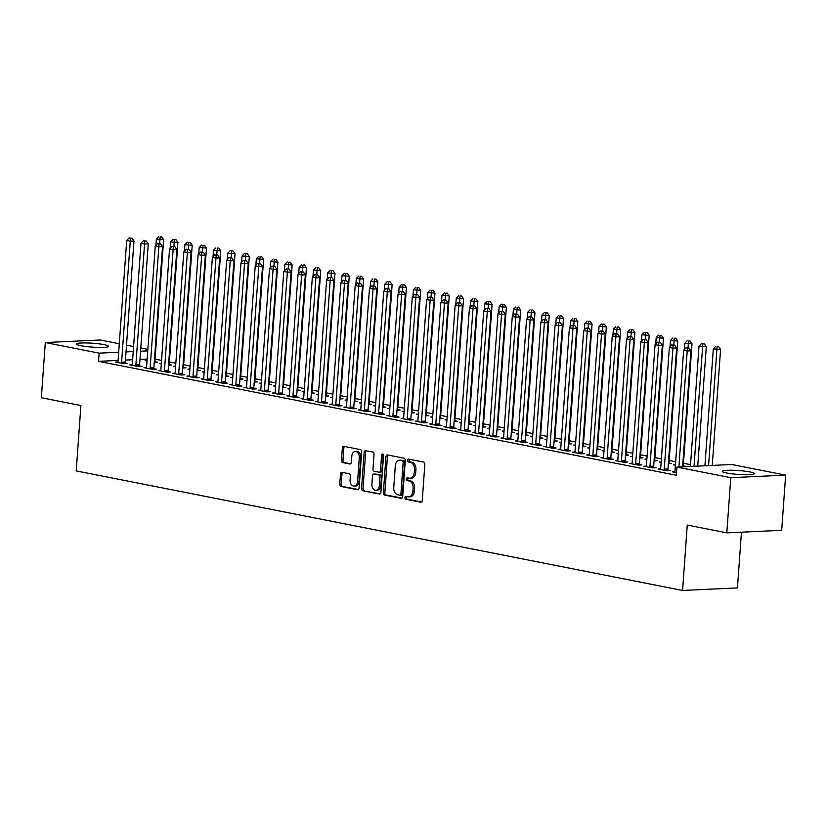 <?xml version="1.0" encoding="UTF-8"?>
<svg xmlns="http://www.w3.org/2000/svg" width="827" height="827" viewBox="0 0 827 827"><rect width="100%" height="100%" fill="white"/><g stroke="black" fill="none" stroke-linecap="round" stroke-linejoin="round"><path stroke-width="1.24" d="M404.93 497.647A1.416 0.982 -92.7 0 0 405.819 499.25L420.705 502.185A2.026 1.406 -92.7 0 0 420.943 502.206A2.026 1.406 -92.7 0 0 422.256 500.459L424.84 464.35A2.026 1.406 -92.7 0 0 423.589 462.066L408.693 459.13A1.416 0.982 -92.7 0 0 408.486 461.942L410.419 462.314A6.482 4.507 -92.7 0 1 414.441 469.622L414.224 472.63A6.482 4.507 -92.7 0 1 410.047 478.223A6.482 4.507 -92.7 0 1 409.282 478.161L407.349 477.789A1.416 0.982 -92.7 0 0 407.153 480.59L409.076 480.973A6.482 4.507 -92.7 0 1 413.107 488.281L412.89 491.29A6.482 4.507 -92.7 0 1 408.703 496.882A6.482 4.507 -92.7 0 1 407.949 496.82L406.016 496.438A1.416 0.982 -92.7 0 0 404.93 497.647M406.822 496.603A1.416 0.982 -92.7 0 0 407.297 499.177L421.532 501.989M409.499 459.285A1.416 0.982 -92.7 0 0 409.975 461.869L411.898 462.252L410.419 462.314M408.156 477.944A1.416 0.982 -92.7 0 0 408.631 480.528L410.564 480.9L409.076 480.973M104.161 344.642A16.095 1.954 -175.9 0 1 108.657 346.337A16.095 1.954 -175.9 0 1 98.537 347.423A16.095 1.954 -175.9 0 1 81.025 345.717A16.095 1.954 -175.9 0 1 76.539 344.032A16.095 1.954 -175.9 0 1 86.659 342.947A16.095 1.954 -175.9 0 1 104.161 344.642M749.934 471.948A16.095 1.954 -175.9 0 1 754.42 473.644A16.095 1.954 -175.9 0 1 744.3 474.729A16.095 1.954 -175.9 0 1 726.788 473.034A16.095 1.954 -175.9 0 1 722.302 471.338A16.095 1.954 -175.9 0 1 732.422 470.253A16.095 1.954 -175.9 0 1 749.934 471.948M342.037 472.331A2.026 1.406 -92.7 0 0 341.799 472.32A2.026 1.406 -92.7 0 0 340.486 474.067L339.763 484.198A2.026 1.406 -92.7 0 0 341.024 486.472L357.564 489.739A2.026 1.406 -92.7 0 0 357.802 489.749A2.026 1.406 -92.7 0 0 359.104 488.002L361.699 451.893A2.026 1.406 -92.7 0 0 360.438 449.619L343.898 446.353A2.026 1.406 -92.7 0 0 343.66 446.342A2.026 1.406 -92.7 0 0 342.347 448.089L341.468 460.319A2.026 1.406 -92.7 0 0 342.729 462.603L349.811 463.999A2.026 1.406 -92.7 0 0 350.048 464.019A2.026 1.406 -92.7 0 0 351.351 462.272L351.795 456.204A5.417 3.763 -92.7 0 1 355.29 451.532A5.417 3.763 -92.7 0 1 359.29 457.682L357.584 481.448A5.417 3.763 -92.7 0 1 354.09 486.131A5.417 3.763 -92.7 0 1 350.09 479.97L350.369 476.011A2.026 1.406 -92.7 0 0 349.108 473.726L342.037 472.331M118.106 360.427L98.558 361.337L676.352 475.246L676.931 467.069L731.812 464.505L785.65 475.122L730.768 477.686L676.931 467.069M98.558 361.337L99.147 353.16L45.309 342.543L100.181 339.99L119.295 343.753M785.65 475.122L781.691 530.303L726.819 532.867L687.258 525.062L682.575 590.457L76.218 470.925L80.912 405.53L41.35 397.725L45.309 342.543M726.819 532.867L730.768 477.686M383.356 492.789A2.026 1.406 -92.7 0 0 384.617 495.073L401.157 498.33A2.026 1.406 -92.7 0 0 401.395 498.35A2.026 1.406 -92.7 0 0 402.697 496.603L405.292 460.494A2.026 1.406 -92.7 0 0 404.031 458.21L387.491 454.953A2.026 1.406 -92.7 0 0 387.253 454.933A2.026 1.406 -92.7 0 0 385.94 456.68L383.356 492.789L384.844 492.716A2.026 1.406 -92.7 0 0 386.095 495.001L401.974 498.133M379.355 494.029L362.815 490.773A2.026 1.406 -92.7 0 1 361.554 488.488L364.149 452.379A2.026 1.406 -92.7 0 1 365.451 450.632A2.026 1.406 -92.7 0 1 365.689 450.653L372.77 452.049A2.026 1.406 -92.7 0 1 374.031 454.333L372.977 468.971A2.026 1.406 -92.7 0 0 374.238 471.256L378.931 472.186A2.026 1.406 -92.7 0 0 379.169 472.196A2.026 1.406 -92.7 0 0 380.482 470.449L381.567 455.212A1.416 0.982 -92.7 0 1 383.532 455.594L380.906 492.303A2.026 1.406 -92.7 0 1 379.593 494.05A2.026 1.406 -92.7 0 1 379.355 494.029L379.831 494.008M682.575 590.457L737.446 587.904L741.447 532.174M132.237 364.748L129.736 364.862L138.295 366.547L142.006 366.382L139.701 365.916M168.522 365.141L171.675 364.996L169.359 364.542M161.306 363.849L159.394 363.477L161.337 363.384M160.8 370.372L158.288 370.496L166.858 372.181L170.569 372.005L168.253 371.55M197.084 370.775L200.237 370.62L197.922 370.165M189.869 369.483L187.956 369.111L189.9 369.018M189.362 376.006L186.85 376.12L195.42 377.815L199.131 377.639L196.816 377.184M225.647 376.399L228.79 376.254L226.484 375.799M218.421 375.117L216.519 374.734L218.462 374.652M217.925 381.64L215.413 381.754L223.983 383.439L227.694 383.273L225.378 382.808M254.209 382.033L257.352 381.888L255.047 381.433M246.984 380.74L245.081 380.368L247.015 380.275M246.477 387.263L243.975 387.387L252.545 389.072L256.256 388.897L253.941 388.442M282.772 387.667L285.915 387.512L283.609 387.057M275.546 386.374L273.644 386.002L275.577 385.909M275.04 392.897L272.538 393.011L281.108 394.706L284.808 394.531L282.503 394.076M311.334 393.29L314.477 393.145L312.161 392.691M304.109 392.008L302.196 391.626L304.14 391.543M303.602 398.531L301.1 398.645L309.67 400.33L313.371 400.165L311.066 399.71M339.897 398.924L343.04 398.779L340.724 398.325M332.671 397.632L330.759 397.26L332.702 397.167M332.165 404.155L329.663 404.279L338.222 405.964L341.933 405.788L339.628 405.333M368.449 404.558L371.602 404.403L369.287 403.948M361.234 403.266L359.321 402.894L361.265 402.801M360.727 409.789L358.215 409.903L366.785 411.598L370.496 411.422L368.18 410.967M397.012 410.182L400.165 410.037L397.849 409.582M389.796 408.9L387.884 408.517L389.827 408.435M389.29 415.423L386.778 415.536L395.347 417.221L399.059 417.056L396.743 416.601M425.574 415.816L428.717 415.671L426.412 415.216M418.348 414.523L416.446 414.151L418.39 414.058M417.852 421.046L415.34 421.17L423.91 422.855L427.621 422.68L425.305 422.225M454.137 421.45L457.279 421.294L454.974 420.84M446.911 420.157L445.009 419.785L446.952 419.692M446.404 426.68L443.903 426.794L452.472 428.489L456.184 428.314L453.868 427.859M482.699 427.073L485.842 426.928L483.537 426.474M475.473 425.791L473.571 425.409L475.504 425.326M474.967 432.314L472.465 432.428L481.035 434.113L484.736 433.948L482.43 433.493M511.262 432.707L514.404 432.562L512.089 432.107M504.036 431.415L502.134 431.043L504.067 430.95M503.529 437.938L501.028 438.062L509.597 439.747L513.298 439.571L510.993 439.116M539.824 438.341L542.967 438.186L540.651 437.731M532.598 437.049L530.686 436.677L532.629 436.584M532.092 443.572L529.59 443.685L538.16 445.381L541.861 445.205L539.555 444.75M568.387 443.965L571.529 443.82L569.214 443.365M561.161 442.683L559.248 442.3L561.192 442.218M560.654 449.206L558.153 449.319L566.712 451.004L570.423 450.839L568.108 450.384M596.939 449.599L600.092 449.454L597.776 448.999M589.723 448.317L587.811 447.934L589.754 447.841M589.217 454.829L586.705 454.953L595.275 456.638L598.986 456.463L596.67 456.008M625.501 455.232L628.654 455.077L626.339 454.623M618.276 453.94L616.373 453.568L618.317 453.475M617.779 460.463L615.267 460.577L623.837 462.272L627.548 462.097L625.233 461.642M654.064 460.856L657.207 460.711L654.901 460.257M646.838 459.574L644.936 459.192L646.879 459.109M646.332 466.097L643.83 466.211L652.4 467.896L656.111 467.731L653.795 467.276M682.626 466.49L685.769 466.345L683.464 465.89M675.401 465.208L673.498 464.826L675.432 464.733M676.538 472.662L672.392 471.845L674.894 471.721M147.165 359.073L139.97 359.404M132.63 359.745L125.446 360.086M690.524 464.66L683.453 463.265M675.649 461.724L669.177 460.453M661.373 458.913L654.901 457.631M647.086 456.101L640.615 454.819M632.81 453.279L626.339 452.007M618.534 450.467L612.052 449.185M604.248 447.655L597.776 446.373M589.971 444.833L583.49 443.561M575.685 442.021L569.214 440.739M561.409 439.209L554.938 437.928M547.123 436.387L540.651 435.116M532.846 433.575L526.375 432.294M518.57 430.753L512.089 429.482M504.284 427.941L497.813 426.67M490.008 425.13L483.526 423.848M475.721 422.308L469.25 421.036M461.445 419.496L454.974 418.224M447.159 416.684L440.688 415.402M432.883 413.862L426.412 412.59M418.607 411.05L412.125 409.778M404.32 408.238L397.849 406.956M390.044 405.416L383.563 404.145M375.758 402.604L369.287 401.333M361.482 399.792L355 398.511M347.195 396.97L340.724 395.699M332.919 394.159L326.448 392.887M318.633 391.347L312.161 390.065M304.357 388.525L297.885 387.253M290.081 385.713L283.599 384.441M275.794 382.901L269.323 381.619M261.518 380.079L255.036 378.807M247.232 377.267L240.76 375.996M232.956 374.455L226.484 373.173M218.669 371.633L212.198 370.362M204.393 368.821L197.922 367.55M190.117 366.01L183.635 364.728M175.831 363.187L169.359 361.916M161.554 360.376L155.073 359.104M660.618 468.909L658.116 469.023L666.676 470.718L670.387 470.542L668.071 470.087M668.35 463.678L671.493 463.523L669.177 463.068M661.124 462.386L659.212 462.014L661.155 461.921M632.055 463.275L629.554 463.399L638.124 465.084L641.824 464.908L639.519 464.454M639.788 458.044L642.93 457.9L640.615 457.445M632.562 456.762L630.65 456.38L632.593 456.287M603.493 457.651L600.991 457.765L609.561 459.45L613.262 459.285L610.957 458.83M611.225 452.41L614.368 452.266L612.052 451.811M603.999 451.128L602.097 450.746L604.03 450.663M574.93 452.018L572.429 452.131L580.999 453.827L584.699 453.651L582.394 453.196M582.663 446.787L585.805 446.632L583.5 446.177M575.437 445.495L573.535 445.122L575.468 445.029M546.368 446.384L543.866 446.508L552.436 448.193L556.147 448.017L553.832 447.562M554.1 441.153L557.243 441.008L554.938 440.553M546.874 439.861L544.972 439.488L546.916 439.395M517.816 440.76L515.304 440.874L523.873 442.559L527.585 442.393L525.269 441.938M525.538 435.519L528.68 435.374L526.375 434.919M518.312 434.237L516.41 433.855L518.353 433.772M489.253 435.126L486.741 435.24L495.311 436.935L499.022 436.759L496.707 436.305M496.975 429.895L500.128 429.74L497.813 429.285M489.76 428.603L487.847 428.231L489.791 428.138M460.691 429.492L458.179 429.616L466.748 431.301L470.46 431.125L468.144 430.671M468.423 424.261L471.566 424.117L469.25 423.662M461.197 422.969L459.285 422.597L461.228 422.504M432.128 423.869L429.627 423.982L438.186 425.667L441.897 425.502L439.592 425.047M439.861 418.627L443.003 418.483L440.688 418.028M432.635 417.346L430.722 416.963L432.666 416.88M403.566 418.235L401.064 418.348L409.634 420.044L413.335 419.868L411.029 419.413M411.298 413.004L414.441 412.849L412.125 412.394M404.072 411.712L402.16 411.339L404.103 411.246M375.003 412.601L372.501 412.725L381.071 414.41L384.772 414.234L382.467 413.779M382.736 407.37L385.878 407.225L383.573 406.77M375.51 406.078L373.608 405.706L375.541 405.612M346.441 406.977L343.939 407.091L352.509 408.776L356.22 408.61L353.904 408.156M354.173 401.736L357.316 401.591L355.01 401.136M346.947 400.454L345.045 400.072L346.978 399.989M317.888 401.343L315.376 401.457L323.946 403.152L327.657 402.976L325.342 402.522M325.611 396.112L328.753 395.957L326.448 395.502M318.385 394.82L316.483 394.448L318.426 394.355M289.326 395.709L286.814 395.833L295.384 397.518L299.095 397.342L296.779 396.888M297.048 390.478L300.201 390.334L297.885 389.879M289.832 389.186L287.92 388.814L289.863 388.721M260.763 390.086L258.251 390.199L266.821 391.884L270.532 391.719L268.217 391.264M268.486 384.844L271.638 384.7L269.323 384.245M261.27 383.563L259.358 383.18L261.301 383.097M232.201 384.452L229.699 384.565L238.259 386.261L241.97 386.085L239.665 385.63M239.933 379.221L243.076 379.066L240.76 378.611M232.707 377.929L230.795 377.557L232.738 377.463M203.638 378.818L201.137 378.942L209.707 380.627L213.407 380.451L211.102 379.996M211.371 373.587L214.513 373.442L212.198 372.987M204.145 372.295L202.233 371.923L204.176 371.83M175.076 373.194L172.574 373.308L181.144 374.993L184.845 374.827L182.54 374.362M182.808 367.953L185.951 367.808L183.646 367.353M175.582 366.671L173.68 366.289L175.613 366.206M146.513 367.56L144.012 367.674L152.581 369.369L156.293 369.193L153.977 368.739M154.246 362.329L157.388 362.174L155.083 361.719M147.02 361.037L145.118 360.665L147.051 360.572M117.961 361.926L115.449 362.05L124.019 363.735L127.73 363.56L125.415 363.105M147.754 350.896L140.559 351.227M133.219 351.568L126.024 351.909M118.685 352.25L99.147 353.16M126.51 345.179L133.581 346.575M140.786 347.991L147.857 349.387M408.703 496.882L410.192 496.81A6.482 4.507 -92.7 0 0 414.368 491.217L412.89 491.29M410.564 480.9A6.482 4.507 -92.7 0 1 414.585 488.209L414.368 491.217M410.047 478.223L411.526 478.151A6.482 4.507 -92.7 0 0 415.712 472.558L414.224 472.63M411.898 462.252A6.482 4.507 -92.7 0 1 415.929 469.55L415.712 472.558M388.152 455.077A2.026 1.406 -92.7 0 0 387.429 456.607L384.844 492.716M399.813 495.218A1.416 0.982 -92.7 0 0 400.899 494.008L403.162 462.314A1.416 0.982 -92.7 0 0 402.284 460.711L400.258 460.319A6.482 4.507 -92.7 0 0 399.493 460.257A6.482 4.507 -92.7 0 0 395.306 465.849L393.755 487.517A6.482 4.507 -92.7 0 0 397.777 494.815L399.813 495.218M400.144 495.208L401.302 495.146A1.416 0.982 -92.7 0 0 402.377 493.936L400.899 494.008M399.493 460.257L400.971 460.184A6.482 4.507 -92.7 0 1 401.736 460.246L403.772 460.649A1.416 0.982 -92.7 0 1 404.651 462.241L402.377 493.936M380.182 493.833L362.815 490.773M366.351 450.787A2.026 1.406 -92.7 0 0 365.627 452.317L363.043 488.426A2.026 1.406 -92.7 0 0 364.304 490.7M380.42 472.114A2.026 1.406 -92.7 0 0 380.658 472.134A2.026 1.406 -92.7 0 0 381.96 470.387L383.056 455.139L381.567 455.212M383.252 454.437A1.416 0.982 -92.7 0 0 383.056 455.139M371.892 484.167A5.417 3.763 -92.7 0 0 375.892 490.318A5.417 3.763 -92.7 0 0 379.386 485.645L379.986 477.272A2.026 1.406 -92.7 0 0 378.735 474.987L374.031 474.067A2.026 1.406 -92.7 0 0 373.794 474.047A2.026 1.406 -92.7 0 0 372.491 475.794L371.892 484.167M375.892 490.318L377.381 490.256A5.417 3.763 -92.7 0 0 380.875 485.583L379.386 485.645M375.044 474.016A2.026 1.406 -92.7 0 1 375.282 473.974A2.026 1.406 -92.7 0 1 375.52 473.995L380.213 474.925A2.026 1.406 -92.7 0 1 381.474 477.2L380.875 485.583M354.09 486.131L355.569 486.059A5.417 3.763 -92.7 0 0 359.073 481.386L357.584 481.448M355.29 451.532L356.768 451.459A5.417 3.763 -92.7 0 1 360.768 457.61L359.073 481.386M344.559 446.487A2.026 1.406 -92.7 0 0 343.836 448.017L342.957 460.257A2.026 1.406 -92.7 0 0 344.218 462.531L350.638 463.802M342.698 472.465A2.026 1.406 -92.7 0 0 341.975 473.995L341.241 484.126A2.026 1.406 -92.7 0 0 342.502 486.41L358.38 489.532M712.264 465.425L720.586 349.428L713.308 348.901L704.924 465.766M708.563 465.591L717.102 346.689L718.591 346.616L717.102 346.689M713.308 348.901L715.675 346.399M718.591 346.616L720.586 349.428M682.606 466.8L690.917 350.813L687.206 350.989L678.895 466.976M687.444 348.074L688.922 348.002L686.017 347.785L687.444 348.074L687.206 350.989L683.64 350.286L674.966 471.276A2.067 1.437 -92.7 0 1 674.811 472.01L674.708 472.3M690.917 350.813L688.922 348.002M686.017 347.785L683.64 350.286M697.74 466.097L706.299 346.616L699.022 346.089L690.4 466.438M694.029 466.273L702.826 343.867L704.304 343.805L702.826 343.867M699.022 346.089L701.399 343.587M704.304 343.805L706.299 346.616M683.567 466.449L683.402 465.57A2.067 1.437 87.3 0 1 683.35 464.784L692.023 343.805L684.746 343.267L684.291 349.604M688.033 347.826L688.54 341.055L690.028 340.982L688.54 341.055M684.746 343.267L687.113 340.776M690.028 340.982L692.023 343.805M664.257 469.157L667.968 468.992L676.641 348.002L672.93 348.177L664.257 469.157A2.067 1.437 -92.7 0 0 664.308 469.943L664.37 470.263M673.157 345.252L674.646 345.19L671.731 344.973L673.157 345.252L672.93 348.177L669.363 347.474L660.69 468.454A2.067 1.437 -92.7 0 1 660.525 469.198L660.422 469.478M667.968 468.992A2.067 1.437 -92.7 0 0 668.009 469.767L668.185 470.646M676.641 348.002L674.646 345.19M671.731 344.973L669.363 347.474M649.981 466.345L653.681 466.17L662.355 345.19L658.654 345.355L649.981 466.345A2.067 1.437 -92.7 0 0 650.022 467.131L650.084 467.441M658.881 342.44L660.359 342.368L657.455 342.161L658.881 342.44L658.654 345.355L655.077 344.652L646.404 465.642A2.067 1.437 -92.7 0 1 646.249 466.387L646.145 466.666M653.681 466.17A2.067 1.437 -92.7 0 0 653.733 466.955L653.909 467.834M662.355 345.19L660.359 342.368M657.455 342.161L655.077 344.652M669.291 463.627L669.115 462.758A2.067 1.437 87.3 0 1 669.064 461.973L677.737 340.982L670.459 340.455L670.004 346.792M673.757 345.014L674.263 338.243L675.752 338.171L674.263 338.243M670.459 340.455L672.837 337.954M675.752 338.171L677.737 340.982M655.005 460.815L654.839 459.936A2.067 1.437 87.3 0 1 654.788 459.161L663.461 338.171L656.183 337.643L655.728 343.97M659.481 342.192L659.987 335.421L661.466 335.359L659.987 335.421M656.183 337.643L658.55 335.142M661.466 335.359L663.461 338.171M635.694 463.533L639.405 463.358L648.079 342.368L644.367 342.543L635.694 463.533A2.067 1.437 -92.7 0 0 635.746 464.309L635.808 464.629M644.595 339.628L646.083 339.556L643.168 339.339L644.595 339.628L644.367 342.543L640.801 341.84L632.128 462.831A2.067 1.437 -92.7 0 1 631.973 463.565L631.859 463.854M639.405 463.358A2.067 1.437 -92.7 0 0 639.457 464.143L639.622 465.012M648.079 342.368L646.083 339.556M643.168 339.339L640.801 341.84M621.418 460.711L625.119 460.546L633.792 339.556L630.091 339.732L621.418 460.711A2.067 1.437 -92.7 0 0 621.459 461.497L621.522 461.817M630.319 336.806L631.807 336.744L628.892 336.527L630.319 336.806L630.091 339.732L626.515 339.029L617.841 460.008A2.067 1.437 -92.7 0 1 617.686 460.753L617.583 461.032M625.119 460.546A2.067 1.437 -92.7 0 0 625.171 461.321L625.346 462.2M633.792 339.556L631.807 336.744M628.892 336.527L626.515 339.029M640.729 458.003L640.553 457.124A2.067 1.437 87.3 0 1 640.511 456.339L649.174 335.359L641.897 334.821L641.452 341.158M645.194 339.38L645.701 332.609L647.19 332.537L645.701 332.609M641.897 334.821L644.274 332.33M647.19 332.537L649.174 335.359M607.132 457.9L610.843 457.724L619.516 336.744L615.805 336.909L607.132 457.9A2.067 1.437 -92.7 0 0 607.183 458.685L607.245 458.995M616.043 333.994L617.521 333.922L614.606 333.715L616.043 333.994L615.805 336.909L612.238 336.207L603.565 457.197A2.067 1.437 -92.7 0 1 603.41 457.941L603.297 458.22M610.843 457.724A2.067 1.437 -92.7 0 0 610.895 458.509L611.06 459.388M619.516 336.744L617.521 333.922M614.606 333.715L612.238 336.207M626.452 455.181L626.277 454.312A2.067 1.437 87.3 0 1 626.225 453.527L634.898 332.537L627.621 332.009L627.166 338.346M630.918 336.568L631.425 329.797L632.903 329.725L631.425 329.797M627.621 332.009L629.998 329.508M632.903 329.725L634.898 332.537M592.856 455.088L596.567 454.912L605.23 333.922L601.529 334.098L592.856 455.088A2.067 1.437 -92.7 0 0 592.907 455.863L592.969 456.184M601.756 331.182L603.245 331.11L600.33 330.893L601.756 331.182L601.529 334.098L597.952 333.395L589.279 454.385A2.067 1.437 -92.7 0 1 589.124 455.119L589.02 455.408M596.567 454.912A2.067 1.437 -92.7 0 0 596.608 455.698L596.784 456.566M605.23 333.922L603.245 331.11M600.33 330.893L597.952 333.395M612.166 452.369L611.99 451.49A2.067 1.437 87.3 0 1 611.949 450.715L620.622 329.725L613.345 329.198L612.89 335.524M616.632 333.746L617.138 326.975L618.627 326.913L617.138 326.975M613.345 329.198L615.712 326.696M618.627 326.913L620.622 329.725M578.569 452.266L582.28 452.1L590.954 331.11L587.242 331.286L578.569 452.266A2.067 1.437 -92.7 0 0 578.621 453.051L578.683 453.372M587.48 328.36L588.958 328.298L586.054 328.081L587.48 328.36L587.242 331.286L583.676 330.583L575.003 451.563A2.067 1.437 -92.7 0 1 574.848 452.307L574.744 452.586M582.28 452.1A2.067 1.437 -92.7 0 0 582.332 452.876L582.508 453.754M590.954 331.11L588.958 328.298M586.054 328.081L583.676 330.583M597.89 449.557L597.714 448.679A2.067 1.437 87.3 0 1 597.663 447.893L606.336 326.913L599.058 326.376L598.603 332.712M602.356 330.934L602.862 324.163L604.341 324.091L602.862 324.163M599.058 326.376L601.436 323.884M604.341 324.091L606.336 326.913M564.293 449.454L568.004 449.278L576.677 328.298L572.966 328.464L564.293 449.454A2.067 1.437 -92.7 0 0 564.345 450.239L564.407 450.55M573.194 325.549L574.682 325.476L571.767 325.269L573.194 325.549L572.966 328.464L569.4 327.761L560.727 448.751A2.067 1.437 -92.7 0 1 560.561 449.495L560.458 449.774M568.004 449.278A2.067 1.437 -92.7 0 0 568.046 450.064L568.221 450.942M576.677 328.298L574.682 325.476M571.767 325.269L569.4 327.761M583.604 446.735L583.438 445.867A2.067 1.437 87.3 0 1 583.386 445.081L592.06 324.091L584.782 323.564L584.327 329.901M588.069 328.123L588.576 321.352L590.064 321.279L588.576 321.352M584.782 323.564L587.149 321.062M590.064 321.279L592.06 324.091M550.017 446.642L553.718 446.466L562.391 325.476L558.68 325.652L550.017 446.642A2.067 1.437 -92.7 0 0 550.058 447.417L550.12 447.738M558.918 322.737L560.396 322.664L557.491 322.447L558.918 322.737L558.68 325.652L555.113 324.949L546.44 445.939A2.067 1.437 -92.7 0 1 546.285 446.673L546.182 446.962M553.718 446.466A2.067 1.437 -92.7 0 0 553.77 447.252L553.945 448.12M562.391 325.476L560.396 322.664M557.491 322.447L555.113 324.949M569.327 443.923L569.152 443.045A2.067 1.437 87.3 0 1 569.1 442.269L577.773 321.279L570.496 320.752L570.041 327.078M573.793 325.3L574.3 318.529L575.788 318.467L574.3 318.529M570.496 320.752L572.873 318.25M575.788 318.467L577.773 321.279M535.731 443.82L539.442 443.654L548.115 322.664L544.404 322.84L535.731 443.82A2.067 1.437 -92.7 0 0 535.782 444.606L535.844 444.926M544.631 319.915L546.12 319.853L543.205 319.635L544.631 319.915L544.404 322.84L540.837 322.137L532.164 443.117A2.067 1.437 -92.7 0 1 531.999 443.861L531.895 444.14M539.442 443.654A2.067 1.437 -92.7 0 0 539.493 444.43L539.659 445.308M548.115 322.664L546.12 319.853M543.205 319.635L540.837 322.137M555.041 441.111L554.876 440.233A2.067 1.437 87.3 0 1 554.824 439.447L563.497 318.467L556.22 317.93L555.765 324.267M559.507 322.489L560.024 315.718L561.502 315.645L560.024 315.718M556.22 317.93L558.587 315.438M561.502 315.645L563.497 318.467M521.455 441.008L525.155 440.832L533.828 319.853L530.128 320.018L521.455 441.008A2.067 1.437 -92.7 0 0 521.496 441.794L521.558 442.104M530.355 317.103L531.844 317.03L528.929 316.824L530.355 317.103L530.128 320.018L526.551 319.315L517.878 440.305A2.067 1.437 -92.7 0 1 517.723 441.049L517.619 441.329M525.155 440.832A2.067 1.437 -92.7 0 0 525.207 441.618L525.383 442.497M533.828 319.853L531.844 317.03M528.929 316.824L526.551 319.315M540.765 438.289L540.589 437.421A2.067 1.437 87.3 0 1 540.548 436.635L549.211 315.645L541.933 315.118L541.489 321.445M545.231 319.677L545.737 312.906L547.226 312.833L545.737 312.906M541.933 315.118L544.311 312.616M547.226 312.833L549.211 315.645M507.168 438.196L510.879 438.021L519.552 317.03L515.841 317.206L507.168 438.196A2.067 1.437 -92.7 0 0 507.22 438.972L507.282 439.292M516.079 314.291L517.557 314.219L514.642 314.002L516.079 314.291L515.841 317.206L512.275 316.503L503.602 437.493A2.067 1.437 -92.7 0 1 503.447 438.227L503.333 438.517M510.879 438.021A2.067 1.437 -92.7 0 0 510.931 438.806L511.096 439.675M519.552 317.03L517.557 314.219M514.642 314.002L512.275 316.503M526.489 435.478L526.313 434.599A2.067 1.437 87.3 0 1 526.261 433.824L534.935 312.833L527.657 312.306L527.202 318.633M530.955 316.855L531.461 310.084L532.939 310.022L531.461 310.084M527.657 312.306L530.035 309.805M532.939 310.022L534.935 312.833M492.892 435.374L496.603 435.209L505.266 314.219L501.565 314.394L492.892 435.374A2.067 1.437 -92.7 0 0 492.944 436.16L493.006 436.48M501.793 311.469L503.281 311.397L500.366 311.19L501.793 311.469L501.565 314.394L497.988 313.691L489.315 434.671A2.067 1.437 -92.7 0 1 489.16 435.415L489.057 435.695M496.603 435.209A2.067 1.437 -92.7 0 0 496.645 435.984L496.82 436.863M505.266 314.219L503.281 311.397M500.366 311.19L497.988 313.691M512.202 432.666L512.027 431.787A2.067 1.437 87.3 0 1 511.985 431.001L520.659 310.022L513.381 309.484L512.926 315.821M516.668 314.043L517.175 307.272L518.663 307.199L517.175 307.272M513.381 309.484L515.748 306.993M518.663 307.199L520.659 310.022M478.606 432.562L482.317 432.387L490.99 311.407L487.279 311.572L478.606 432.562A2.067 1.437 -92.7 0 0 478.657 433.348L478.719 433.658M487.517 308.657L488.995 308.585L486.09 308.378L487.517 308.657L487.279 311.572L483.712 310.869L475.039 431.859A2.067 1.437 -92.7 0 1 474.884 432.604L474.781 432.883M482.317 432.387A2.067 1.437 -92.7 0 0 482.368 433.172L482.544 434.051M490.99 311.407L488.995 308.585M486.09 308.378L483.712 310.869M497.926 429.844L497.751 428.975A2.067 1.437 87.3 0 1 497.699 428.19L506.372 307.199L499.094 306.672L498.64 312.999M502.392 311.231L502.899 304.46L504.377 304.388L502.899 304.46M499.094 306.672L501.472 304.171M504.377 304.388L506.372 307.199M464.329 429.751L468.041 429.575L476.714 308.585L473.003 308.76L464.329 429.751A2.067 1.437 -92.7 0 0 464.381 430.526L464.443 430.846M473.23 305.845L474.719 305.773L471.803 305.556L473.23 305.845L473.003 308.76L469.436 308.058L460.763 429.048A2.067 1.437 -92.7 0 1 460.598 429.782L460.494 430.071M468.041 429.575A2.067 1.437 -92.7 0 0 468.082 430.36L468.258 431.229M476.714 308.585L474.719 305.773M471.803 305.556L469.436 308.058M483.64 427.032L483.475 426.153A2.067 1.437 87.3 0 1 483.423 425.378L492.096 304.388L484.818 303.86L484.364 310.187M488.106 308.409L488.612 301.638L490.101 301.576L488.612 301.638M484.818 303.86L487.186 301.359M490.101 301.576L492.096 304.388M450.053 426.928L453.754 426.763L462.427 305.773L458.716 305.949L450.053 426.928A2.067 1.437 -92.7 0 0 450.095 427.714L450.157 428.035M458.954 303.023L460.432 302.951L457.527 302.744L458.954 303.023L458.716 305.949L455.15 305.246L446.477 426.225A2.067 1.437 -92.7 0 1 446.322 426.97L446.218 427.249M453.754 426.763A2.067 1.437 -92.7 0 0 453.806 427.538L453.982 428.417M462.427 305.773L460.432 302.951M457.527 302.744L455.15 305.246M469.364 424.22L469.188 423.341A2.067 1.437 87.3 0 1 469.136 422.556L477.81 301.576L470.532 301.038L470.077 307.375M473.83 305.597L474.336 298.826L475.825 298.754L474.336 298.826M470.532 301.038L472.91 298.547M475.825 298.754L477.81 301.576M435.767 424.117L439.478 423.941L448.151 302.961L444.44 303.127L435.767 424.117A2.067 1.437 -92.7 0 0 435.819 424.902L435.881 425.212M444.668 300.211L446.156 300.139L443.241 299.932L444.668 300.211L444.44 303.127L440.874 302.424L432.201 423.414A2.067 1.437 -92.7 0 1 432.035 424.158L431.932 424.437M439.478 423.941A2.067 1.437 -92.7 0 0 439.53 424.727L439.695 425.605M448.151 302.961L446.156 300.139M443.241 299.932L440.874 302.424M455.077 421.398L454.912 420.529A2.067 1.437 87.3 0 1 454.86 419.744L463.533 298.754L456.256 298.227L455.801 304.553M459.543 302.785L460.06 296.014L461.538 295.942L460.06 296.014M456.256 298.227L458.623 295.725M461.538 295.942L463.533 298.754M421.491 421.305L425.192 421.129L433.865 300.139L430.164 300.315L421.491 421.305A2.067 1.437 -92.7 0 0 421.532 422.08L421.594 422.401M430.391 297.389L431.88 297.327L428.965 297.11L430.391 297.389L430.164 300.315L426.587 299.612L417.914 420.602A2.067 1.437 -92.7 0 1 417.759 421.336L417.656 421.625M425.192 421.129A2.067 1.437 -92.7 0 0 425.243 421.915L425.419 422.783M433.865 300.139L431.88 297.327M428.965 297.11L426.587 299.612M440.801 418.586L440.626 417.707A2.067 1.437 87.3 0 1 440.584 416.932L449.247 295.942L441.969 295.415L441.515 301.741M445.267 299.963L445.774 293.192L447.262 293.13L445.774 293.192M441.969 295.415L444.347 292.913M447.262 293.13L449.247 295.942M407.204 418.483L410.916 418.317L419.589 297.327L415.878 297.503L407.204 418.483A2.067 1.437 -92.7 0 0 407.256 419.268L407.318 419.589M416.115 294.577L417.594 294.505L414.678 294.298L416.115 294.577L415.878 297.503L412.311 296.8L403.638 417.78A2.067 1.437 -92.7 0 1 403.483 418.524L403.369 418.803M410.916 418.317A2.067 1.437 -92.7 0 0 410.967 419.093L411.133 419.971M419.589 297.327L417.594 294.505M414.678 294.298L412.311 296.8M426.525 415.774L426.35 414.896A2.067 1.437 87.3 0 1 426.298 414.11L434.971 293.13L427.693 292.593L427.239 298.929M430.991 297.151L431.498 290.38L432.976 290.308L431.498 290.38M427.693 292.593L430.071 290.101M432.976 290.308L434.971 293.13M392.928 415.671L396.64 415.495L405.302 294.515L401.602 294.681L392.928 415.671A2.067 1.437 -92.7 0 0 392.98 416.457L393.042 416.767M401.829 291.766L403.318 291.693L400.402 291.486L401.829 291.766L401.602 294.681L398.025 293.978L389.352 414.968A2.067 1.437 -92.7 0 1 389.197 415.712L389.093 415.991M396.64 415.495A2.067 1.437 -92.7 0 0 396.681 416.281L396.857 417.159M405.302 294.515L403.318 291.693M400.402 291.486L398.025 293.978M412.239 412.952L412.063 412.084A2.067 1.437 87.3 0 1 412.022 411.298L420.695 290.308L413.417 289.781L412.962 296.107M416.705 294.34L417.211 287.569L418.7 287.496L417.211 287.569M413.417 289.781L415.785 287.279M418.7 287.496L420.695 290.308M378.642 412.859L382.353 412.683L391.026 291.693L387.315 291.869L378.642 412.859A2.067 1.437 -92.7 0 0 378.694 413.634L378.756 413.955M387.553 288.943L389.031 288.881L386.126 288.664L387.553 288.943L387.315 291.869L383.749 291.166L375.076 412.146A2.067 1.437 -92.7 0 1 374.92 412.89L374.817 413.18M382.353 412.683A2.067 1.437 -92.7 0 0 382.405 413.469L382.581 414.337M391.026 291.693L389.031 288.881M386.126 288.664L383.749 291.166M397.963 410.14L397.787 409.262A2.067 1.437 87.3 0 1 397.735 408.486L406.408 287.496L399.131 286.969L398.676 293.296M402.429 291.517L402.935 284.746L404.413 284.684L402.935 284.746M399.131 286.969L401.508 284.467M404.413 284.684L406.408 287.496M364.366 410.037L368.077 409.861L376.75 288.881L373.039 289.057L364.366 410.037A2.067 1.437 -92.7 0 0 364.418 410.823L364.48 411.143M373.266 286.132L374.755 286.059L371.84 285.853L373.266 286.132L373.039 289.057L369.473 288.354L360.799 409.334A2.067 1.437 -92.7 0 1 360.634 410.078L360.531 410.357M368.077 409.861A2.067 1.437 -92.7 0 0 368.118 410.647L368.294 411.526M376.75 288.881L374.755 286.059M371.84 285.853L369.473 288.354M383.676 407.329L383.501 406.45A2.067 1.437 87.3 0 1 383.459 405.664L392.132 284.684L384.855 284.147L384.4 290.484M388.142 288.706L388.649 281.935L390.137 281.862L388.649 281.935M384.855 284.147L387.222 281.656M390.137 281.862L392.132 284.684M369.4 404.506L369.224 403.638A2.067 1.437 87.3 0 1 369.173 402.852L377.846 281.862L370.568 281.335L370.114 287.662M373.866 285.894L374.373 279.123L375.861 279.05L374.373 279.123M370.568 281.335L372.946 278.833M375.861 279.05L377.846 281.862M355.114 401.695L354.948 400.816A2.067 1.437 87.3 0 1 354.897 400.041L363.57 279.05L356.292 278.523L355.837 284.85M359.58 283.072L360.096 276.301L361.575 276.239L360.096 276.301M356.292 278.523L358.66 276.022M361.575 276.239L363.57 279.05M340.838 398.883L340.662 398.004A2.067 1.437 87.3 0 1 340.621 397.218L349.283 276.239L342.006 275.701L341.551 282.038M345.304 280.26L345.81 273.489L347.299 273.417L345.81 273.489M342.006 275.701L344.383 273.21M347.299 273.417L349.283 276.239M326.562 396.061L326.386 395.192A2.067 1.437 87.3 0 1 326.334 394.407L335.007 273.417L327.73 272.889L327.275 279.216M331.027 277.448L331.534 270.677L333.012 270.605L331.534 270.677M327.73 272.889L330.107 270.388M333.012 270.605L335.007 273.417M312.275 393.249L312.099 392.37A2.067 1.437 87.3 0 1 312.058 391.595L320.731 270.605L313.454 270.078L312.999 276.404M316.741 274.626L317.248 267.855L318.736 267.793L317.248 267.855M313.454 270.078L315.821 267.576M318.736 267.793L320.731 270.605M297.999 390.437L297.823 389.558A2.067 1.437 87.3 0 1 297.772 388.773L306.445 267.793L299.167 267.255L298.712 273.592M302.465 271.814L302.971 265.043L304.45 264.971L302.971 265.043M299.167 267.255L301.545 264.764M304.45 264.971L306.445 267.793M350.09 407.225L353.791 407.049L362.464 286.07L358.753 286.235L350.09 407.225A2.067 1.437 -92.7 0 0 350.131 408.011L350.193 408.321M358.99 283.32L360.469 283.248L357.564 283.041L358.99 283.32L358.753 286.235L355.186 285.532L346.513 406.522A2.067 1.437 -92.7 0 1 346.358 407.266L346.255 407.546M353.791 407.049A2.067 1.437 -92.7 0 0 353.842 407.835L354.018 408.714M362.464 286.07L360.469 283.248M357.564 283.041L355.186 285.532M335.803 404.413L339.515 404.238L348.188 283.248L344.477 283.423L335.803 404.413A2.067 1.437 -92.7 0 0 335.855 405.189L335.917 405.509M344.704 280.498L346.193 280.436L343.277 280.219L344.704 280.498L344.477 283.423L340.91 282.72L332.237 403.7A2.067 1.437 -92.7 0 1 332.072 404.444L331.968 404.734M339.515 404.238A2.067 1.437 -92.7 0 0 339.556 405.023L339.732 405.892M348.188 283.248L346.193 280.436M343.277 280.219L340.91 282.72M321.527 401.591L325.228 401.415L333.901 280.436L330.2 280.611L321.527 401.591A2.067 1.437 -92.7 0 0 321.569 402.377L321.631 402.697M330.428 277.686L331.906 277.614L329.001 277.407L330.428 277.686L330.2 280.611L326.624 279.898L317.95 400.888A2.067 1.437 -92.7 0 1 317.795 401.633L317.692 401.912M325.228 401.415A2.067 1.437 -92.7 0 0 325.28 402.201L325.456 403.08M333.901 280.436L331.906 277.614M329.001 277.407L326.624 279.898M307.241 398.779L310.952 398.604L319.625 277.624L315.914 277.789L307.241 398.779A2.067 1.437 -92.7 0 0 307.293 399.565L307.355 399.875M316.152 274.874L317.63 274.802L314.715 274.595L316.152 274.874L315.914 277.789L312.348 277.086L303.674 398.076A2.067 1.437 -92.7 0 1 303.519 398.821L303.406 399.1M310.952 398.604A2.067 1.437 -92.7 0 0 311.004 399.389L311.169 400.268M319.625 277.624L317.63 274.802M314.715 274.595L312.348 277.086M292.965 395.968L296.676 395.792L305.339 274.802L301.638 274.977L292.965 395.968A2.067 1.437 -92.7 0 0 293.016 396.743L293.078 397.063M301.865 272.052L303.354 271.99L300.439 271.773L301.865 272.052L301.638 274.977L298.061 274.275L289.388 395.254A2.067 1.437 -92.7 0 1 289.233 395.999L289.13 396.288M296.676 395.792A2.067 1.437 -92.7 0 0 296.717 396.578L296.893 397.446M305.339 274.802L303.354 271.99M300.439 271.773L298.061 274.275M278.678 393.145L282.389 392.97L291.063 271.99L287.351 272.166L278.678 393.145A2.067 1.437 -92.7 0 0 278.73 393.931L278.792 394.252M287.589 269.24L289.068 269.168L286.163 268.961L287.589 269.24L287.351 272.166L283.785 271.452L275.112 392.443A2.067 1.437 -92.7 0 1 274.957 393.187L274.853 393.466M282.389 392.97A2.067 1.437 -92.7 0 0 282.441 393.755L282.617 394.634M291.063 271.99L289.068 269.168M286.163 268.961L283.785 271.452M264.402 390.334L268.113 390.158L276.787 269.168L273.075 269.344L264.402 390.334A2.067 1.437 -92.7 0 0 264.454 391.119L264.516 391.429M273.303 266.428L274.791 266.356L271.876 266.149L273.303 266.428L273.075 269.344L269.509 268.641L260.836 389.631A2.067 1.437 -92.7 0 1 260.67 390.375L260.567 390.654M268.113 390.158A2.067 1.437 -92.7 0 0 268.155 390.944L268.33 391.822M276.787 269.168L274.791 266.356M271.876 266.149L269.509 268.641M283.713 387.615L283.537 386.747A2.067 1.437 87.3 0 1 283.496 385.961L292.169 264.971L284.891 264.444L284.436 270.77M288.178 268.992L288.685 262.231L290.174 262.159L288.685 262.231M284.891 264.444L287.258 261.942M290.174 262.159L292.169 264.971M250.126 387.522L253.827 387.346L262.5 266.356L258.789 266.532L250.126 387.522A2.067 1.437 -92.7 0 0 250.167 388.297L250.23 388.618M259.027 263.606L260.505 263.544L257.6 263.327L259.027 263.606L258.789 266.532L255.223 265.829L246.549 386.809A2.067 1.437 -92.7 0 1 246.394 387.553L246.291 387.842M253.827 387.346A2.067 1.437 -92.7 0 0 253.879 388.132L254.054 389M262.5 266.356L260.505 263.544M257.6 263.327L255.223 265.829M269.437 384.803L269.261 383.924A2.067 1.437 87.3 0 1 269.209 383.149L277.882 262.159L270.605 261.632L270.15 267.958M273.902 266.18L274.409 259.409L275.887 259.347L274.409 259.409M270.605 261.632L272.982 259.13M275.887 259.347L277.882 262.159M235.84 384.7L239.551 384.524L248.224 263.544L244.513 263.72L235.84 384.7A2.067 1.437 -92.7 0 0 235.891 385.485L235.953 385.806M244.74 260.794L246.229 260.722L243.314 260.515L244.74 260.794L244.513 263.72L240.946 263.007L232.273 383.997A2.067 1.437 -92.7 0 1 232.108 384.741L232.005 385.02M239.551 384.524A2.067 1.437 -92.7 0 0 239.592 385.31L239.768 386.188M248.224 263.544L246.229 260.722M243.314 260.515L240.946 263.007M255.15 381.991L254.985 381.113A2.067 1.437 87.3 0 1 254.933 380.327L263.606 259.347L256.329 258.81L255.874 265.147M259.616 263.368L260.133 256.597L261.611 256.525L260.133 256.597M256.329 258.81L258.696 256.318M261.611 256.525L263.606 259.347M221.564 381.888L225.264 381.712L233.938 260.722L230.237 260.898L221.564 381.888A2.067 1.437 -92.7 0 0 221.605 382.674L221.667 382.984M230.464 257.983L231.942 257.91L229.038 257.704L230.464 257.983L230.237 260.898L226.66 260.195L217.987 381.185A2.067 1.437 -92.7 0 1 217.832 381.929L217.728 382.208M225.264 381.712A2.067 1.437 -92.7 0 0 225.316 382.498L225.492 383.377M233.938 260.722L231.942 257.91M229.038 257.704L226.66 260.195M240.874 379.169L240.698 378.301A2.067 1.437 87.3 0 1 240.647 377.515L249.32 256.525L242.042 255.998L241.587 262.324M245.34 260.546L245.846 253.786L247.335 253.713L245.846 253.786M242.042 255.998L244.42 253.496M247.335 253.713L249.32 256.525M207.277 379.076L210.988 378.9L219.662 257.91L215.95 258.086L207.277 379.076A2.067 1.437 -92.7 0 0 207.329 379.851L207.391 380.172M216.188 255.161L217.666 255.098L214.751 254.881L216.188 255.161L215.95 258.086L212.384 257.383L203.711 378.363A2.067 1.437 -92.7 0 1 203.556 379.107L203.442 379.397M210.988 378.9A2.067 1.437 -92.7 0 0 211.04 379.686L211.205 380.554M219.662 257.91L217.666 255.098M214.751 254.881L212.384 257.383M226.598 376.357L226.422 375.479A2.067 1.437 87.3 0 1 226.371 374.703L235.044 253.713L227.766 253.186L227.311 259.513M231.064 257.735L231.57 250.963L233.049 250.891L231.57 250.963M227.766 253.186L230.144 250.684M233.049 250.891L235.044 253.713M193.001 376.254L196.702 376.078L205.375 255.098L201.674 255.274L193.001 376.254A2.067 1.437 -92.7 0 0 193.042 377.04L193.115 377.36M201.902 252.349L203.39 252.276L200.475 252.07L201.902 252.349L201.674 255.274L198.098 254.561L189.424 375.551A2.067 1.437 -92.7 0 1 189.269 376.295L189.166 376.574M196.702 376.078A2.067 1.437 -92.7 0 0 196.754 376.864L196.929 377.743M205.375 255.098L203.39 252.276M200.475 252.07L198.098 254.561M212.312 373.546L212.136 372.667A2.067 1.437 87.3 0 1 212.094 371.881L220.768 250.901L213.49 250.364L213.035 256.701M216.777 254.923L217.284 248.152L218.773 248.079L217.284 248.152M213.49 250.364L215.857 247.873M218.773 248.079L220.768 250.901M178.715 373.442L182.426 373.266L191.099 252.276L187.388 252.452L178.715 373.442A2.067 1.437 -92.7 0 0 178.766 374.228L178.828 374.538M187.626 249.537L189.104 249.465L186.199 249.258L187.626 249.537L187.388 252.452L183.821 251.749L175.148 372.739A2.067 1.437 -92.7 0 1 174.993 373.484L174.879 373.763M182.426 373.266A2.067 1.437 -92.7 0 0 182.478 374.052L182.653 374.92M191.099 252.276L189.104 249.465M186.199 249.258L183.821 251.749M198.035 370.723L197.86 369.855A2.067 1.437 87.3 0 1 197.808 369.069L206.481 248.079L199.204 247.552L198.749 253.879M202.501 252.101L203.008 245.34L204.486 245.268L203.008 245.34M199.204 247.552L201.581 245.05M204.486 245.268L206.481 248.079M164.439 370.62L168.15 370.455L176.823 249.465L173.112 249.64L164.439 370.62A2.067 1.437 -92.7 0 0 164.49 371.406L164.552 371.726M173.339 246.715L174.828 246.653L171.913 246.436L173.339 246.715L173.112 249.64L169.545 248.937L160.872 369.917A2.067 1.437 -92.7 0 1 160.707 370.661L160.603 370.951M168.15 370.455A2.067 1.437 -92.7 0 0 168.191 371.24L168.367 372.109M176.823 249.465L174.828 246.653M171.913 246.436L169.545 248.937M183.749 367.912L183.573 367.033A2.067 1.437 87.3 0 1 183.532 366.258L192.205 245.268L184.928 244.74L184.473 251.067M188.215 249.289L188.721 242.518L190.21 242.445L188.721 242.518M184.928 244.74L187.295 242.239M190.21 242.445L192.205 245.268M150.163 367.808L153.863 367.633L162.537 246.653L158.825 246.828L150.163 367.808A2.067 1.437 -92.7 0 0 150.204 368.594L150.266 368.914M159.063 243.903L160.541 243.831L157.637 243.624L159.063 243.903L158.825 246.828L155.259 246.115L146.586 367.105A2.067 1.437 -92.7 0 1 146.431 367.85L146.327 368.129M153.863 367.633A2.067 1.437 -92.7 0 0 153.915 368.418L154.091 369.297M162.537 246.653L160.541 243.831M157.637 243.624L155.259 246.115M169.473 365.1L169.297 364.221A2.067 1.437 87.3 0 1 169.246 363.435L177.919 242.456L170.641 241.918L170.186 248.255M173.939 246.477L174.445 239.706L175.924 239.634L174.445 239.706M170.641 241.918L173.019 239.427M175.924 239.634L177.919 242.456M135.876 364.996L139.587 364.821L148.26 243.831L144.549 244.006L135.876 364.996A2.067 1.437 -92.7 0 0 135.928 365.782L135.99 366.092M144.777 241.091L146.265 241.019L143.35 240.802L144.777 241.091L144.549 244.006L140.983 243.303L132.31 364.293A2.067 1.437 -92.7 0 1 132.144 365.038L132.041 365.317M139.587 364.821A2.067 1.437 -92.7 0 0 139.629 365.606L139.804 366.475M148.26 243.831L146.265 241.019M143.35 240.802L140.983 243.303M155.187 362.278L155.021 361.409A2.067 1.437 87.3 0 1 154.969 360.624L163.643 239.634L156.365 239.106L155.91 245.433M159.652 243.655L160.169 236.884L161.647 236.822L160.169 236.884M156.365 239.106L158.732 236.605M161.647 236.822L163.643 239.634M121.6 362.174L125.301 362.009L133.974 241.019L130.273 241.195L121.6 362.174A2.067 1.437 -92.7 0 0 121.641 362.96L121.703 363.28M130.501 238.269L131.979 238.207L129.074 237.99L130.501 238.269L130.273 241.195L126.696 240.492L118.023 361.471A2.067 1.437 -92.7 0 1 117.868 362.216L117.765 362.505M125.301 362.009A2.067 1.437 -92.7 0 0 125.353 362.795L125.528 363.663M133.974 241.019L131.979 238.207M129.074 237.99L126.696 240.492M407.297 499.177L405.819 499.25M409.975 461.869L408.486 461.942M408.631 480.528L407.153 480.59M414.585 488.209L413.107 488.281M415.929 469.55L414.441 469.622M387.429 456.607L385.94 456.68M386.095 495.001L384.617 495.073M404.651 462.241L403.162 462.314M403.772 460.649L402.284 460.711M401.736 460.246L400.258 460.319M363.043 488.426L361.554 488.488M365.627 452.317L364.149 452.379M381.96 470.387L380.482 470.449M381.474 477.2L379.986 477.272M380.213 474.925L378.735 474.987M375.52 473.995L374.031 474.067M360.768 457.61L359.29 457.682M344.218 462.531L342.729 462.603M342.957 460.257L341.468 460.319M343.836 448.017L342.347 448.089M342.502 486.41L341.024 486.472M341.241 484.126L339.763 484.198M341.975 473.995L340.486 474.067M683.402 465.57L682.688 465.601M683.35 464.784L682.751 464.815M664.308 469.943L668.009 469.767M650.022 467.131L653.733 466.955M669.115 462.758L668.412 462.789M669.064 461.973L668.464 462.004M654.839 459.936L654.126 459.977M654.788 459.161L654.188 459.181M635.746 464.309L639.457 464.143M621.459 461.497L625.171 461.321M640.553 457.124L639.85 457.155M640.511 456.339L639.902 456.37M607.183 458.685L610.895 458.509M626.277 454.312L625.563 454.343M626.225 453.527L625.625 453.558M592.907 455.863L596.608 455.698M611.99 451.49L611.287 451.532M611.949 450.715L611.339 450.736M578.621 453.051L582.332 452.876M597.714 448.679L597.011 448.71M597.663 447.893L597.063 447.924M564.345 450.239L568.046 450.064M583.438 445.867L582.725 445.898M583.386 445.081L582.787 445.112M550.058 447.417L553.77 447.252M569.152 443.045L568.449 443.086M569.1 442.269L568.5 442.29M535.782 444.606L539.493 444.43M554.876 440.233L554.162 440.264M554.824 439.447L554.224 439.478M521.496 441.794L525.207 441.618M540.589 437.421L539.886 437.452M540.548 436.635L539.938 436.666M507.22 438.972L510.931 438.806M526.313 434.599L525.6 434.64M526.261 433.824L525.662 433.844M492.944 436.16L496.645 435.984M512.027 431.787L511.324 431.818M511.985 431.001L511.375 431.032M478.657 433.348L482.368 433.172M497.751 428.975L497.048 429.006M497.699 428.19L497.099 428.221M464.381 430.526L468.082 430.36M483.475 426.153L482.761 426.194M483.423 425.378L482.823 425.398M450.095 427.714L453.806 427.538M469.188 423.341L468.485 423.372M469.136 422.556L468.537 422.587M435.819 424.902L439.53 424.727M454.912 420.529L454.199 420.561M454.86 419.744L454.261 419.775M421.532 422.08L425.243 421.915M440.626 417.707L439.923 417.749M440.584 416.932L439.974 416.953M407.256 419.268L410.967 419.093M426.35 414.896L425.636 414.927M426.298 414.11L425.698 414.141M392.98 416.457L396.681 416.281M412.063 412.084L411.36 412.115M412.022 411.298L411.412 411.329M378.694 413.634L382.405 413.469M397.787 409.262L397.074 409.303M397.735 408.486L397.136 408.507M364.418 410.823L368.118 410.647M383.501 406.45L382.798 406.481M383.459 405.664L382.86 405.695M369.224 403.638L368.522 403.669M369.173 402.852L368.573 402.883M354.948 400.816L354.235 400.857M354.897 400.041L354.297 400.061M340.662 398.004L339.959 398.035M340.621 397.218L340.011 397.249M326.386 395.192L325.673 395.223M326.334 394.407L325.735 394.438M312.099 392.37L311.397 392.411M312.058 391.595L311.448 391.616M297.823 389.558L297.11 389.589M297.772 388.773L297.172 388.804M350.131 408.011L353.842 407.835M335.855 405.189L339.556 405.023M321.569 402.377L325.28 402.201M307.293 399.565L311.004 399.389M293.016 396.743L296.717 396.578M278.73 393.931L282.441 393.755M264.454 391.119L268.155 390.944M283.537 386.747L282.834 386.778M283.496 385.961L282.896 385.992M250.167 388.297L253.879 388.132M269.261 383.924L268.558 383.966M269.209 383.149L268.61 383.17M235.891 385.485L239.592 385.31M254.985 381.113L254.271 381.144M254.933 380.327L254.334 380.358M221.605 382.674L225.316 382.498M240.698 378.301L239.995 378.332M240.647 377.515L240.047 377.546M207.329 379.851L211.04 379.686M226.422 375.479L225.709 375.52M226.371 374.703L225.771 374.724M193.042 377.04L196.754 376.864M212.136 372.667L211.433 372.698M212.094 371.881L211.485 371.912M178.766 374.228L182.478 374.052M197.86 369.855L197.146 369.886M197.808 369.069L197.208 369.1M164.49 371.406L168.191 371.24M183.573 367.033L182.87 367.064M183.532 366.258L182.932 366.278M150.204 368.594L153.915 368.418M169.297 364.221L168.594 364.252M169.246 363.435L168.646 363.466M135.928 365.782L139.629 365.606M155.021 361.409L154.308 361.44M154.969 360.624L154.37 360.655M121.641 362.96L125.353 362.795M401.467 495.166L399.979 495.228M380.658 472.134L379.169 472.196M375.282 473.974L373.794 474.047"/></g></svg>
